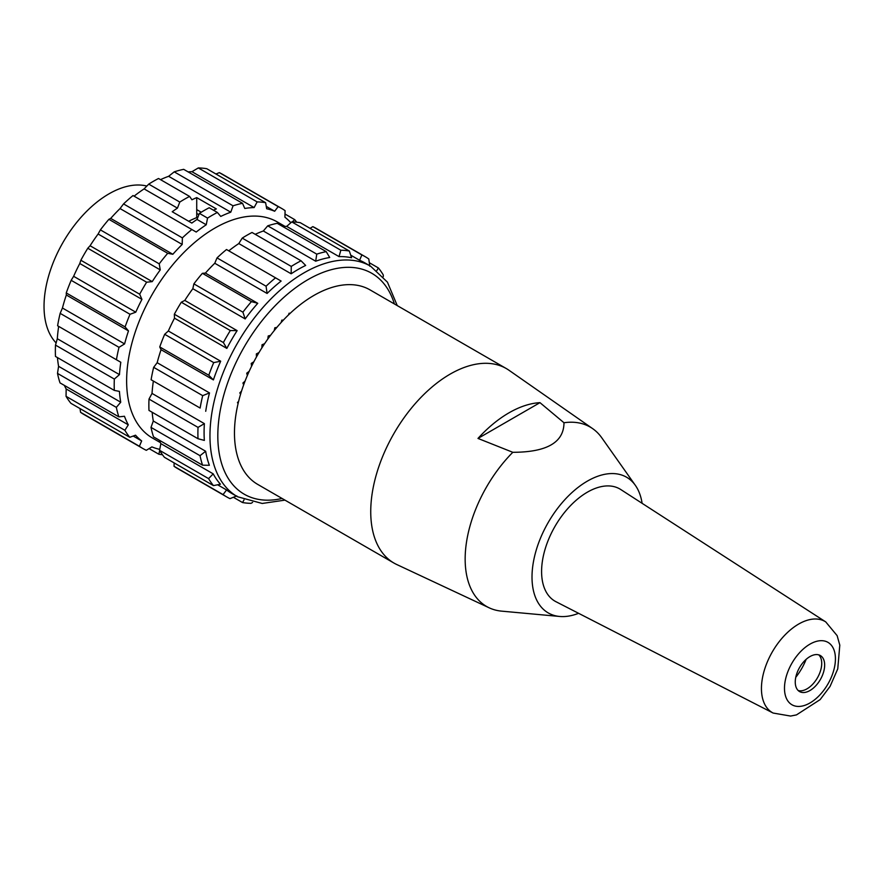 <?xml version="1.0" encoding="UTF-8"?>
<svg xmlns="http://www.w3.org/2000/svg" width="884" height="884" viewBox="0 0 884 884"><rect width="100%" height="100%" fill="white"/><g stroke="black" fill="none" stroke-linecap="round" stroke-linejoin="round"><path stroke-width="1.33" d="M236.271 412.574L236.47 411.38M238.105 403.48L237.453 402.651L238.647 401.237M240.57 394.231L239.807 392.894L241.542 391.104M243.653 384.905L242.923 383.037L245.078 381.081M247.332 375.534L246.746 373.181L249.211 371.269M251.608 366.197L251.233 363.446L253.885 361.722M256.459 356.97L256.349 353.932L259.034 352.506M261.863 347.898L262.04 344.749L264.603 343.688M267.797 339.08L268.217 335.986L270.548 335.323M274.228 330.594L274.847 327.754L276.825 327.445M281.134 322.516L281.83 320.13L283.366 320.118M288.46 314.947L289.101 313.201L290.14 313.356M296.162 307.997L297.09 307.223M252.614 502.399L251.023 503.339A138.644 80.046 -60 0 1 242.547 502.554L233.398 497.283M244.017 499.88L242.547 502.554M236.813 495.913L229.995 498.631A138.644 80.046 -60 0 1 226.613 496.852A138.644 80.046 -60 0 1 223.077 494.598L174.049 466.299L174.137 462.907M226.613 496.852L177.573 468.553A138.644 80.046 -60 0 1 174.049 466.299M370.683 266.25A133.097 76.842 120 0 0 237.553 343.014A133.097 76.842 120 0 0 237.531 496.753L231.641 493.36A133.097 76.842 -60 0 1 226.569 489.946L223.077 494.598M217.63 484.786L226.569 489.946M159.551 450.31A138.644 80.046 -60 0 0 164.435 457.304L213.464 485.614A138.644 80.046 -60 0 1 208.58 478.62L159.551 450.31L160.866 443.635L213.21 473.857L208.58 478.62M213.464 485.614L220.436 484.211A133.097 76.842 -60 0 1 213.21 473.857M151.009 427.392A138.644 80.046 -60 0 0 153.529 436.873L202.558 465.183A138.644 80.046 -60 0 1 200.038 455.691L151.009 427.392L153.297 421.016L205.641 451.238L200.038 455.691M202.558 465.183L209.364 465.282A133.097 76.842 -60 0 1 205.641 451.238M148.998 399.082A138.644 80.046 -60 0 0 148.976 410.419L198.005 438.729A138.644 80.046 -60 0 1 198.027 427.392L148.998 399.082L152.026 393.413L204.381 423.635L198.027 427.392M198.005 438.729L204.348 440.409A133.097 76.842 -60 0 1 204.381 423.635M200.127 408.054L151.098 379.744L200.127 408.054A138.644 80.046 -60 0 1 202.69 395.645L153.661 367.335L157.164 362.705L209.508 392.927L202.69 395.645M151.098 379.744A138.644 80.046 -60 0 1 153.661 367.335M205.718 411.292A133.097 76.842 -60 0 1 209.508 392.927M208.79 375.236L213.398 379.91L161.054 349.688L159.75 346.937L208.79 375.236A138.644 80.046 -60 0 1 213.707 362.606L164.678 334.296L168.336 330.992L220.68 361.213L213.707 362.606M159.75 346.937A138.644 80.046 -60 0 1 164.678 334.296M213.398 379.91A133.097 76.842 -60 0 1 220.68 361.213M223.376 342.539L226.845 348.406L174.502 318.185L174.347 314.229L223.376 342.539A138.644 80.046 -60 0 1 230.326 330.539L181.297 302.229L184.789 300.416L237.133 330.638L230.326 330.539M174.347 314.229A138.644 80.046 -60 0 1 181.297 302.229M226.845 348.406A133.097 76.842 -60 0 1 237.133 330.638M242.912 312.174L245.166 318.925L192.822 288.703L193.883 283.863L242.912 312.174A138.644 80.046 -60 0 1 251.421 301.621L202.392 273.311L205.408 273.09L257.752 303.311L251.421 301.621M193.883 283.863A138.644 80.046 -60 0 1 202.392 273.311M245.166 318.925A133.097 76.842 -60 0 1 257.752 303.311M217.033 257.896L266.062 286.206A138.644 80.046 -60 0 1 275.543 277.83L226.514 249.52A138.644 80.046 -60 0 0 217.033 257.896L214.757 263.244L267.101 293.466A133.097 76.842 -60 0 1 281.123 281.068L275.543 277.83M266.062 286.206L267.101 293.466M242.227 238.105L291.256 266.416A138.644 80.046 -60 0 1 301.057 260.78L252.028 232.47A138.644 80.046 -60 0 0 242.227 238.105L238.802 243.564L291.156 273.786A133.097 76.842 -60 0 1 305.665 265.443L301.057 260.78M291.256 266.416L291.156 273.786M267.73 225.829L316.759 254.139A138.644 80.046 -60 0 1 326.218 251.631L277.189 223.32A138.644 80.046 -60 0 0 267.73 225.829L263.333 230.989L315.687 261.211A133.097 76.842 -60 0 1 329.699 257.498L326.218 251.631M316.759 254.139L315.687 261.211M291.808 221.917L340.837 250.227A138.644 80.046 -60 0 1 349.324 251.012L300.295 222.702A138.644 80.046 -60 0 0 291.808 221.917L286.681 226.381L339.025 256.603A133.097 76.842 -60 0 1 351.578 257.763L349.324 251.012M340.837 250.227L339.025 256.603M310.041 228.337L312.837 226.635L361.865 254.935A138.644 80.046 -60 0 1 365.258 256.714A138.644 80.046 -60 0 1 368.783 258.968L369.821 266.239M312.837 226.635A138.644 80.046 -60 0 1 316.229 228.403L365.258 256.714M361.865 254.935L359.578 260.272L350.705 255.144M359.578 260.272A133.097 76.842 -60 0 1 364.749 262.824L370.628 266.217L387.413 282.118L397.259 305.61M369.324 262.714L378.396 267.951A138.644 80.046 -60 0 1 383.28 274.957L383.258 276.692M378.396 267.951L376.86 270.493M282.836 226.58A133.097 76.842 -60 0 1 286.681 226.381M255.233 234.315A133.097 76.842 -60 0 1 263.333 230.989M228.801 250.835A133.097 76.842 -60 0 1 238.802 243.564M205.408 273.09A133.097 76.842 -60 0 1 214.757 263.244M184.789 300.416A133.097 76.842 -60 0 1 192.822 288.703M168.336 330.992A133.097 76.842 -60 0 1 174.502 318.185M157.164 362.705A133.097 76.842 -60 0 1 161.054 349.688M152.026 393.413A133.097 76.842 -60 0 1 153.374 381.07M153.297 421.016A133.097 76.842 -60 0 1 152.158 412.253M160.866 443.635A133.097 76.842 -60 0 1 159.098 440.088M160.302 442.564L152.468 438.044A124.788 72.046 -60 0 1 152.468 293.963A124.788 72.046 -60 0 1 277.256 221.917L285.079 226.437M162.446 454.73A138.644 80.046 -60 0 1 158.844 454.232L149.098 448.608M159.672 450.508L158.844 454.232M133.208 436.044L141.661 440.928L139.385 446.276A138.644 80.046 -60 0 0 142.91 448.531A138.644 80.046 -60 0 0 146.302 450.31L151.904 446.895A133.097 76.842 120 0 0 159.739 449.359M139.385 446.276L80.555 412.309L80.013 408.563M142.91 448.531L84.079 414.574A138.644 80.046 -60 0 1 80.555 412.309M129.771 437.293A138.644 80.046 -60 0 1 124.887 430.298L66.057 396.33A138.644 80.046 -60 0 0 70.93 403.325L129.771 437.293L135.528 435.193A133.097 76.842 120 0 0 141.661 440.928M66.057 396.33L66.156 388.949L128.302 424.839L124.887 430.298M118.854 416.861A138.644 80.046 -60 0 1 116.345 407.369L57.504 373.402A138.644 80.046 -60 0 0 60.024 382.894L118.854 416.861L124.456 416.265A133.097 76.842 120 0 0 128.302 424.839M66.156 388.949A133.097 76.842 -60 0 1 64.377 385.413M57.504 373.402L58.587 366.33L120.732 402.22L116.345 407.369M114.312 390.408A138.644 80.046 -60 0 1 114.334 379.07L55.493 345.103A138.644 80.046 -60 0 0 55.471 356.44L114.312 390.408L119.439 391.391A133.097 76.842 120 0 0 120.732 402.22M58.587 366.33A133.097 76.842 -60 0 1 57.449 357.578M55.493 345.103L57.316 338.727L119.462 374.617L114.334 379.07M120.81 362.274L57.604 325.765L120.81 362.274A133.097 76.842 120 0 0 119.462 374.617M57.316 338.727A133.097 76.842 -60 0 1 58.664 326.384M116.434 359.733A138.644 80.046 -60 0 1 118.997 347.324L60.156 313.356L62.444 308.019L124.6 343.909L118.997 347.324M57.604 325.765A138.644 80.046 -60 0 1 60.156 313.356M128.489 330.892L66.333 295.002L66.256 292.947L125.086 326.914L128.489 330.892A133.097 76.842 120 0 0 124.6 343.909M62.444 308.019A133.097 76.842 -60 0 1 66.333 295.002M125.086 326.914A138.644 80.046 -60 0 1 130.014 314.284L71.173 280.316L73.626 276.305L135.771 312.185L130.014 314.284M66.256 292.947A138.644 80.046 -60 0 1 71.173 280.316M141.937 299.378L79.792 263.498L80.853 260.25L139.683 294.217L141.937 299.378A133.097 76.842 120 0 0 135.771 312.185M73.626 276.305A133.097 76.842 -60 0 1 79.792 263.498M139.683 294.217A138.644 80.046 -60 0 1 146.633 282.217L87.792 248.249L90.08 245.741L152.225 281.62L146.633 282.217M80.853 260.25A138.644 80.046 -60 0 1 87.792 248.249M160.258 269.896L98.113 234.017L100.389 229.884L159.219 263.852L160.258 269.896A133.097 76.842 120 0 0 152.225 281.62M90.08 245.741A133.097 76.842 -60 0 1 98.113 234.017M159.219 263.852A138.644 80.046 -60 0 1 167.717 253.299L108.887 219.331L110.699 218.403L172.844 254.283L167.717 253.299M100.389 229.884A138.644 80.046 -60 0 1 108.887 219.331M182.192 244.448L120.047 208.569L123.539 203.917L182.369 237.884L182.192 244.448A133.097 76.842 120 0 0 172.844 254.283M110.699 218.403A133.097 76.842 -60 0 1 120.047 208.569M123.539 203.917A138.644 80.046 -60 0 1 133.009 195.541L191.85 229.508A138.644 80.046 -60 0 0 182.369 237.884M174.225 171.85L233.056 205.817A138.644 80.046 -60 0 1 242.525 203.309L183.695 169.341A138.644 80.046 -60 0 0 174.225 171.85L168.623 176.303L230.768 212.193A133.097 76.842 120 0 0 220.757 216.425L217.365 212.458L209.199 207.74A138.644 80.046 120 0 0 199.397 213.375L207.552 218.094A138.644 80.046 -60 0 1 217.365 212.458M233.056 205.817L230.768 212.193M254.117 207.574L191.961 171.695L198.314 167.938L257.145 201.906L254.117 207.574A133.097 76.842 120 0 0 244.78 208.469L242.525 203.309M188.126 171.905A133.097 76.842 -60 0 1 191.961 171.695M257.145 201.906A138.644 80.046 -60 0 1 265.631 202.69L206.79 168.722A138.644 80.046 -60 0 0 198.314 167.938M215.928 174.004L219.343 172.645L278.173 206.613L274.67 211.243A133.097 76.842 120 0 0 266.67 208.746L265.631 202.69M274.67 211.243L266.261 206.392M278.173 206.613A138.644 80.046 -60 0 1 281.565 208.392A138.644 80.046 -60 0 1 285.09 210.646L284.913 217.21A133.097 76.842 120 0 1 290.858 222.746M219.343 172.645A138.644 80.046 -60 0 1 222.724 174.424L281.565 208.392M285.002 214.027L294.703 219.63A138.644 80.046 -60 0 1 296.692 222.215M294.703 219.63L292.173 221.928M207.552 218.094L206.237 224.768A133.097 76.842 120 0 0 196.215 232.05L191.85 229.508M148.722 184.126L179.795 202.06L177.43 208.127L144.092 188.889L148.722 184.126A138.644 80.046 -60 0 1 158.523 178.491L189.596 196.425L191.938 199.784A133.097 76.842 -60 0 1 196.723 197.607L216.337 208.922A133.097 76.842 120 0 0 213.464 210.204M179.795 202.06A138.644 80.046 -60 0 1 189.596 196.425M206.237 224.768L197.033 219.453A133.097 76.842 120 0 0 191.828 223.077L172.214 211.751A133.097 76.842 -60 0 1 177.43 208.127M134.081 196.16A133.097 76.842 -60 0 1 144.092 188.889M197.033 219.453L199.397 213.375M160.523 179.64A133.097 76.842 -60 0 1 168.623 176.303M196.723 197.607L196.723 217.63A108.843 62.841 120 0 0 188.69 221.265M201.254 212.226L196.723 209.607M56.112 342.937A91.859 53.029 -60 0 1 51.239 267.852A91.859 53.029 -60 0 1 108.986 193.85A91.859 53.029 -60 0 1 146.843 186.049M773.124 713.045L790.594 716.062L796.484 714.891L820.142 699.609L830.076 686.404L837.756 668.868L839.8 645.154L837.137 635.651L825.744 621.905L620.734 489.515A64.797 37.415 120 0 0 587.407 492.156A64.797 37.415 120 0 0 541.594 571.528A64.797 37.415 120 0 0 555.959 601.706L773.124 713.045A52.642 30.399 -60 0 1 761.444 688.525A52.642 30.399 -60 0 1 784.904 635.055A52.642 30.399 -60 0 1 825.711 621.894M642.104 503.316A78.345 45.239 120 0 0 635.342 485.327A78.345 45.239 120 0 0 548.235 522.455A78.345 45.239 120 0 0 559.638 616.457A78.345 45.239 120 0 0 578.6 613.308M238.194 403.082L237.453 402.651M240.802 393.468L239.807 392.894M244.083 383.711L242.923 383.037M248.028 373.921L246.746 373.181M252.592 364.23L251.233 363.446M257.73 354.727L256.349 353.932M263.388 345.522L262.04 344.749M269.51 336.727L268.217 335.986M276.007 328.417L274.847 327.754M282.814 320.693L281.83 320.13M289.841 313.632L289.101 313.201M506.311 368.562L370.031 289.886A112.301 64.841 120 0 0 257.73 354.727A112.301 64.841 120 0 0 257.73 484.41L393.999 563.086A112.301 64.841 -60 0 1 393.999 433.403A112.301 64.841 -60 0 1 506.311 368.562A112.301 64.841 -60 0 1 509.018 370.286L592.678 428.652A103.583 59.803 -60 0 1 601.761 437.779L635.342 485.327M559.638 616.457L501.67 611.142A103.583 59.803 -60 0 1 489.228 607.838L396.85 564.567A112.301 64.841 -60 0 1 393.999 563.086M489.228 607.838A103.583 59.803 -60 0 1 512.808 452.299L477.99 438.431L539.969 402.651L563.981 422.751A103.583 59.803 -60 0 1 592.678 428.652M477.99 438.431A106.489 61.482 -60 0 1 539.969 402.651M563.981 422.751C563.904 442.409 546.842 452.254 512.808 452.299M795.755 677.332A42.089 24.299 120 0 0 806.131 659.376M795.257 682.05A20.796 12.011 120 0 0 799.556 691.564A20.796 12.011 120 0 0 820.352 679.553A20.796 12.011 120 0 0 820.352 655.541A20.796 12.011 120 0 0 804.329 661.11A20.796 12.011 120 0 0 795.257 682.05M818.783 654.878A20.796 12.011 -60 0 1 817.413 677.862A20.796 12.011 -60 0 1 798.197 690.537M282.084 498.466A127.561 73.648 -60 0 1 244.227 346.926A127.561 73.648 -60 0 1 394.397 303.952M784.484 688.26A36.023 20.796 120 0 0 822.695 691.675A36.023 20.796 120 0 0 822.695 640.734A36.023 20.796 120 0 0 784.484 688.26M237.531 496.753L262.205 503.46L284.957 500.123M198.889 214.69L196.723 213.442"/></g></svg>
